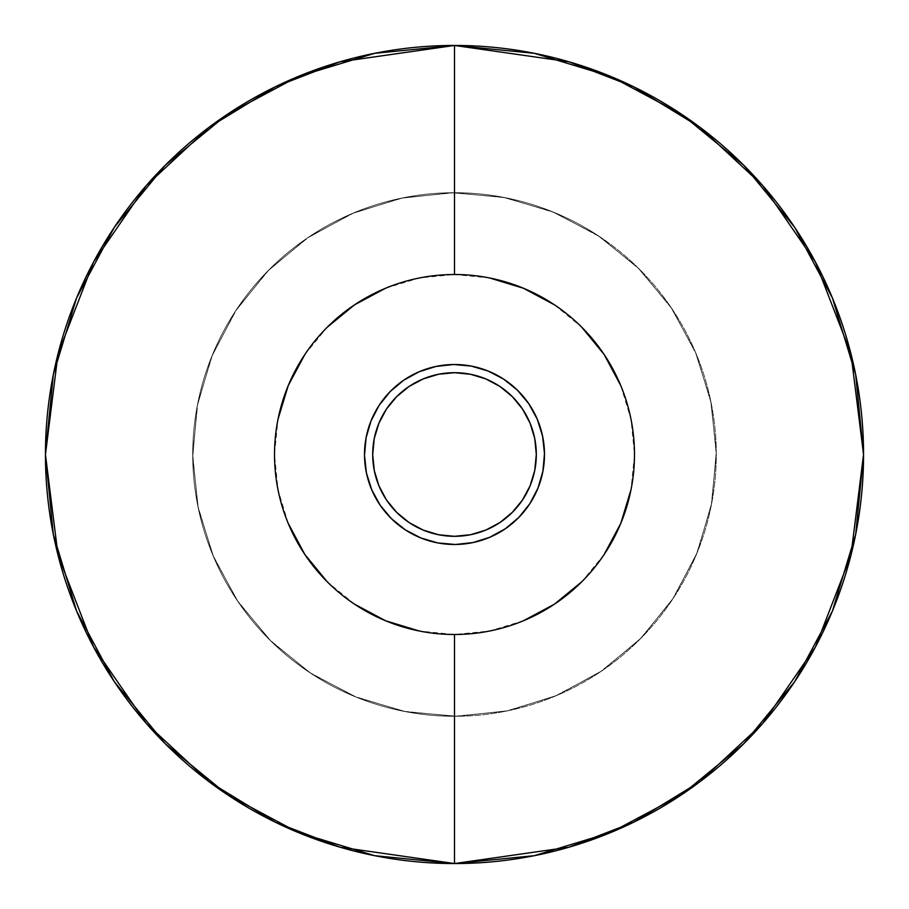 <?xml version="1.0" encoding="UTF-8"?>
<svg xmlns="http://www.w3.org/2000/svg" width="909" height="909" viewBox="0 0 909 909"><rect width="100%" height="100%" fill="white"/><g stroke="black" fill="none" stroke-linecap="round" stroke-linejoin="round"><path stroke-width="0.68" stroke-dasharray="4.54 3.41" d="M454.5 372.69A81.81 81.81 0 0 0 372.69 454.5A81.81 81.81 0 0 0 454.5 536.31A81.81 81.81 0 0 0 536.31 454.5A81.81 81.81 0 0 0 454.5 372.69L470.464 374.258L485.804 378.917L499.95 386.473L512.346 396.654L522.527 409.05L530.083 423.196L534.742 438.536L536.31 454.5L534.742 470.464L530.083 485.804L522.527 499.95L512.346 512.346L499.95 522.527L485.804 530.083L470.464 534.742L454.5 536.31L438.536 534.742L423.196 530.083L409.05 522.527L396.654 512.346L386.473 499.95L378.917 485.804L374.258 470.464L372.69 454.5L374.258 438.536L378.917 423.196L386.473 409.05L396.654 396.654L409.05 386.473L423.196 378.917L438.536 374.258L454.5 372.69M454.5 716.292A261.792 261.792 0 0 1 192.708 454.5A261.792 261.792 0 0 1 454.5 192.708A261.792 261.792 0 0 0 192.708 454.5A261.792 261.792 0 0 0 454.5 716.292L505.574 711.258L554.683 696.362L599.94 672.171L639.618 639.618L672.171 599.94L696.362 554.683L711.258 505.574L716.292 454.5L711.258 403.426L696.362 354.317L672.171 309.06L639.618 269.382L599.94 236.829L554.683 212.638L505.574 197.742L454.5 192.708L403.426 197.742L354.317 212.638L309.06 236.829L269.382 269.382L236.829 309.06L212.638 354.317L197.742 403.426L192.708 454.5L197.742 505.574L212.638 554.683L236.829 599.94L269.382 639.618L309.06 672.171L354.317 696.362L403.426 711.258L454.5 716.292A261.792 261.792 0 0 0 716.292 454.5A261.792 261.792 0 0 0 454.5 192.708A261.792 261.792 0 0 1 716.292 454.5A261.792 261.792 0 0 1 454.5 716.292L403.426 711.258L354.317 696.362L309.06 672.171L269.382 639.618L236.829 599.94L212.638 554.683L197.742 505.574L192.708 454.5L197.742 403.426L212.638 354.317L236.829 309.06L269.382 269.382L309.06 236.829L354.317 212.638L403.426 197.742L454.5 192.708L505.574 197.742L554.683 212.638L599.94 236.829L639.618 269.382L672.171 309.06L696.362 354.317L711.258 403.426L716.292 454.5L711.258 505.574L696.362 554.683L672.171 599.94L639.618 639.618L599.94 672.171L554.683 696.362L505.574 711.258L454.5 716.292M385.621 288.221L419.39 277.972L454.5 274.518A179.982 179.982 0 0 0 274.518 454.5A179.982 179.982 0 0 0 454.5 634.482A179.982 179.982 0 0 0 634.482 454.5A179.982 179.982 0 0 0 454.5 274.518L489.61 277.972M454.5 863.55A409.05 409.05 0 0 0 863.55 454.5A409.05 409.05 0 0 0 454.5 45.45A409.05 409.05 0 0 0 45.45 454.5A409.05 409.05 0 0 0 454.5 863.55L454.364 863.55M523.379 620.779L489.61 631.028L454.5 634.482L419.39 631.028M354.51 604.144L327.229 581.771M288.221 523.379L277.972 489.61L274.518 454.5L277.972 419.39M304.856 354.51L327.229 327.229M554.49 304.856L581.771 327.229M620.779 385.621L631.028 419.39L634.482 454.5L631.028 489.61M604.144 554.49L581.771 581.771M537.276 419.208L528.799 403.732L517.471 390.211L503.722 379.167A89.991 89.991 0 0 0 379.167 405.278A89.991 89.991 0 0 0 405.278 529.833L420.924 537.992L437.854 542.934L455.432 544.491M597.69 235.34A261.792 261.792 0 0 1 673.66 597.69A261.792 261.792 0 0 1 311.31 673.66A261.792 261.792 0 0 0 673.66 597.69A261.792 261.792 0 0 0 597.69 235.34L637.686 267.485L670.66 306.81L695.317 351.817L710.724 400.778L716.281 451.796L711.781 502.916L697.385 552.172L673.66 597.69L641.515 637.686L602.19 670.66L557.183 695.317L508.222 710.724L457.204 716.281L406.084 711.781L356.828 697.385L311.31 673.66L271.314 641.515L238.34 602.19L213.683 557.183L198.276 508.222L192.719 457.204L197.219 406.084L211.615 356.828L235.34 311.31L267.485 271.314L306.81 238.34L351.817 213.683L400.778 198.276L451.796 192.719L502.916 197.219L552.172 211.615L597.69 235.34L637.686 267.485L670.66 306.81L695.317 351.817L710.724 400.778L716.281 451.796L711.781 502.916L697.385 552.172L673.66 597.69L641.515 637.686L602.19 670.66L557.183 695.317L508.222 710.724L457.204 716.281L406.084 711.781L356.828 697.385L311.31 673.66L271.314 641.515L238.34 602.19L213.683 557.183L198.276 508.222L192.719 457.204L197.219 406.084L211.615 356.828L235.34 311.31L267.485 271.314L306.81 238.34L351.817 213.683L400.778 198.276L451.796 192.719L502.916 197.219L552.172 211.615L597.69 235.34A261.792 261.792 0 0 0 235.34 311.31A261.792 261.792 0 0 0 311.31 673.66A261.792 261.792 0 0 1 235.34 311.31A261.792 261.792 0 0 1 597.69 235.34M371.724 489.792L380.201 505.268L391.529 518.789L405.278 529.833A89.991 89.991 0 0 0 529.833 503.722A89.991 89.991 0 0 0 503.722 379.167L488.076 371.008M419.208 371.724L403.732 380.201L390.211 391.529L379.167 405.278L371.008 420.924L366.066 437.854L364.509 455.432M489.792 537.276L505.268 528.799L518.789 517.471L529.833 503.722L537.992 488.076L542.934 471.146L544.491 453.568"/><path stroke-width="1.36" d="M454.5 536.31A81.81 81.81 0 0 1 372.69 454.5A81.81 81.81 0 0 1 454.5 372.69L438.536 374.258L423.196 378.917L409.05 386.473L396.654 396.654L386.473 409.05L378.917 423.196L374.258 438.536L372.69 454.5L374.258 470.464L378.917 485.804L386.473 499.95L396.654 512.346L409.05 522.527L423.196 530.083L438.536 534.742L454.5 536.31L470.464 534.742L485.804 530.083L499.95 522.527L512.346 512.346L522.527 499.95L530.083 485.804L534.742 470.464L536.31 454.5L534.742 438.536L530.083 423.196L522.527 409.05L512.346 396.654L499.95 386.473L485.804 378.917L470.464 374.258L454.5 372.69A81.81 81.81 0 0 1 536.31 454.5A81.81 81.81 0 0 1 454.5 536.31M454.5 634.482A179.982 179.982 0 0 1 274.518 454.5A179.982 179.982 0 0 1 454.5 274.518A179.982 179.982 0 0 1 634.482 454.5A179.982 179.982 0 0 1 454.5 634.482L454.5 863.55L569.034 847.188L633.743 822.191L699.93 781.74L762.685 723.462L815.43 646.992L850.96 555.194L863.55 454.5L850.96 353.806L815.43 262.008L762.685 185.538L699.93 127.26L633.743 86.809L569.034 61.812L454.5 45.45L454.5 274.518L454.5 45.45A409.05 409.05 0 0 1 863.55 454.5A409.05 409.05 0 0 1 454.5 863.55A409.05 409.05 0 0 1 45.45 454.5A409.05 409.05 0 0 1 454.5 45.45L339.966 61.812L275.257 86.809L209.07 127.26L146.315 185.538L93.57 262.008L58.04 353.806L45.45 454.5L58.04 555.194L93.57 646.992L146.315 723.462L209.07 781.74L275.257 822.191L339.966 847.188L454.5 863.55L454.5 634.482A179.982 179.982 0 0 1 274.518 454.5A179.982 179.982 0 0 1 454.5 274.518A179.982 179.982 0 0 1 634.482 454.5A179.982 179.982 0 0 1 454.5 634.482M419.39 631.028L385.621 620.779L354.51 604.144M327.229 581.771L304.856 554.49L288.221 523.379M277.972 419.39L288.221 385.621L304.856 354.51M327.229 327.229L354.51 304.856L385.621 288.221M489.61 277.972L523.379 288.221L554.49 304.856M581.771 327.229L604.144 354.51L620.779 385.621M631.028 489.61L620.779 523.379L604.144 554.49M581.771 581.771L554.49 604.144L523.379 620.779M454.5 45.45L374.701 53.313L297.959 76.583L227.352 114.307M227.239 114.386L165.256 165.256M165.086 165.438L114.466 227.136M114.25 227.455L76.583 297.959L53.313 374.701L45.45 454.364M45.45 454.5L53.313 534.299L76.583 611.041L114.307 681.648M114.386 681.761L165.256 743.744L227.136 794.534M227.239 794.614L297.959 832.417L374.701 855.687L454.364 863.55M454.5 863.55L534.299 855.687L611.041 832.417L681.648 794.693M681.761 794.614L743.744 743.744M743.914 743.562L794.534 681.864M794.75 681.545L832.417 611.041L855.687 534.299L863.55 454.636M863.55 454.5L855.687 374.701L832.417 297.959L794.693 227.352M794.614 227.239L743.744 165.256L681.864 114.466M681.761 114.386L611.041 76.583L534.299 53.313L454.636 45.45M405.278 529.833A89.991 89.991 0 0 1 379.167 405.278A89.991 89.991 0 0 1 503.722 379.167L488.076 371.008L471.146 366.066L453.568 364.509L436.036 366.429L419.208 371.724L403.732 380.201L390.211 391.529L379.167 405.278L371.008 420.924L366.066 437.854L364.509 455.432L366.429 472.964L371.724 489.792L380.201 505.268L391.529 518.789L405.278 529.833L420.924 537.992L437.854 542.934L455.432 544.491L472.964 542.571L489.792 537.276L505.268 528.799L518.789 517.471L529.833 503.722L537.992 488.076L542.934 471.146L544.491 453.568L542.571 436.036L537.276 419.208L528.799 403.732L517.471 390.211L503.722 379.167A89.991 89.991 0 0 1 529.833 503.722A89.991 89.991 0 0 1 405.278 529.833M455.432 544.491L472.964 542.571L489.792 537.276M544.491 453.568L542.571 436.036L537.276 419.208M488.076 371.008L471.146 366.066L453.568 364.509L436.036 366.429L419.208 371.724M364.509 455.432L366.429 472.964L371.724 489.792"/></g></svg>
